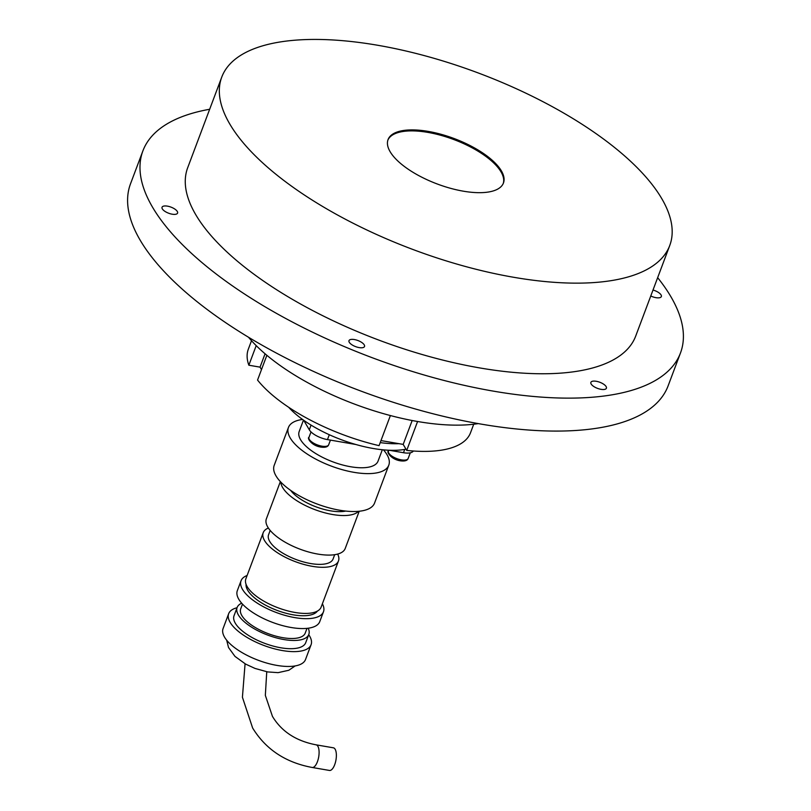 <?xml version="1.0" encoding="UTF-8"?>
<svg xmlns="http://www.w3.org/2000/svg" width="811" height="811" viewBox="0 0 811 811"><rect width="100%" height="100%" fill="white"/><g stroke="black" fill="none" stroke-linecap="round" stroke-linejoin="round"><path stroke-width="1.22" d="M381.565 440.667A80.401 31.619 -159.4 0 1 380.977 440.576L403.189 444.398L412.17 420.514M398.971 443.668A75.808 29.814 -159.4 0 1 380.217 442.603M405.997 449.182A75.808 29.814 -159.4 0 1 288.706 407.304M503.256 183.468A61.646 24.239 20.6 0 0 501.016 171.871A61.646 24.239 20.6 0 0 441.397 135.478A61.646 24.239 20.6 0 0 387.881 140.1M501.391 170.888A61.646 24.239 20.6 0 0 441.133 134.312A61.646 24.239 20.6 0 0 388.053 139.604A61.646 24.239 20.6 0 0 390.121 151.687A61.646 24.239 20.6 0 0 450.369 188.264A61.646 24.239 20.6 0 0 503.459 182.982A61.646 24.239 20.6 0 0 501.391 170.888M229.787 124.022A239.296 94.106 20.6 0 0 463.679 266.008A239.296 94.106 20.6 0 0 669.754 245.48A239.296 94.106 20.6 0 0 661.715 198.553A239.296 94.106 20.6 0 0 427.823 56.567A239.296 94.106 20.6 0 0 221.758 77.096A239.296 94.106 20.6 0 0 229.787 124.022M221.758 77.096L187.696 167.715A239.296 94.106 20.6 0 0 195.725 214.641A239.296 94.106 20.6 0 0 429.617 356.627A239.296 94.106 20.6 0 0 635.692 336.099L669.754 245.48M209.654 109.272A287.165 112.932 20.6 0 0 142.898 150.876A287.165 112.932 20.6 0 0 152.539 207.19A287.165 112.932 20.6 0 0 433.206 377.571A287.165 112.932 20.6 0 0 680.49 352.937A287.165 112.932 20.6 0 0 670.849 296.623A287.165 112.932 20.6 0 0 657.66 277.666M142.898 150.876L130.51 183.823A287.165 112.932 20.6 0 0 140.151 240.147A287.165 112.932 20.6 0 0 420.818 410.518A287.165 112.932 20.6 0 0 668.102 385.894L680.49 352.937M653.007 290.024A8.292 3.264 -159.4 0 1 661.34 296.562A8.292 3.264 -159.4 0 1 655.937 297.667A8.292 3.264 -159.4 0 1 650.767 295.985M603.952 384.414A8.292 3.264 -159.4 0 1 606.405 388.226A8.292 3.264 -159.4 0 1 601.265 389.371A8.292 3.264 -159.4 0 1 593.338 386.198A8.292 3.264 -159.4 0 1 590.874 382.386A8.292 3.264 -159.4 0 1 596.014 381.241A8.292 3.264 -159.4 0 1 603.952 384.414M364.423 346.702A8.292 3.264 -159.4 0 1 355.34 346.52A8.292 3.264 -159.4 0 1 348.994 340.65A8.292 3.264 -159.4 0 1 349.095 340.448A8.292 3.264 -159.4 0 1 358.188 340.63A8.292 3.264 -159.4 0 1 364.524 346.49A8.292 3.264 -159.4 0 1 364.423 346.702M172.175 214.195A8.292 3.264 -159.4 0 1 162.048 207.251A8.292 3.264 -159.4 0 1 167.451 206.146A8.292 3.264 -159.4 0 1 177.579 213.09A8.292 3.264 -159.4 0 1 172.175 214.195M478.267 423.606A149.325 58.727 -159.4 0 1 248.501 337.244M266.86 355.309L257.553 380.065A118.69 46.683 20.6 0 0 379.072 445.644L390.385 415.546M417.584 421.507L406.716 450.409L403.189 444.398M261.487 369.603L260.047 367.14L248.845 365.214L256.205 345.628M260.047 367.14L265.065 353.789M251.511 340.711L248.318 349.206A118.69 46.683 20.6 0 0 248.845 365.214M406.716 450.409A118.69 46.683 20.6 0 0 470.532 432.729L473.725 424.234M335.146 749.242A11.486 4.613 -80.2 0 0 333.382 747.813L316.097 744.833A11.486 4.613 -80.2 0 1 317.861 746.262A11.486 4.613 -80.2 0 1 318.155 759.41A11.486 4.613 -80.2 0 1 312.194 767.47L329.469 770.45A11.486 4.613 -80.2 0 0 335.43 762.391A11.486 4.613 -80.2 0 0 335.146 749.242M382.326 449.75L378.038 461.145A42.121 16.565 -159.4 0 1 341.776 464.754A42.121 16.565 -159.4 0 1 300.607 439.765A42.121 16.565 -159.4 0 1 299.188 431.503L303.476 420.108M383.461 449.862A53.607 21.076 -159.4 0 1 386.989 454.667A53.607 21.076 -159.4 0 1 388.793 465.179L374.55 503.084A53.607 21.076 -159.4 0 1 328.384 507.676A53.607 21.076 -159.4 0 1 275.993 475.875A53.607 21.076 -159.4 0 1 274.199 465.362L288.442 427.468A53.607 21.076 -159.4 0 1 302.544 419.449M388.793 465.179A53.607 21.076 -159.4 0 1 342.627 469.782A53.607 21.076 -159.4 0 1 290.237 437.981A53.607 21.076 -159.4 0 1 288.442 427.468M359.212 511.244L345.222 548.469A42.121 16.565 -159.4 0 1 308.95 552.078A42.121 16.565 -159.4 0 1 267.782 527.089A42.121 16.565 -159.4 0 1 266.373 518.827L280.363 481.602M358.553 511.305A42.121 16.565 -159.4 0 1 320.467 511.548A42.121 16.565 -159.4 0 1 282.644 487.543A42.121 16.565 -159.4 0 1 280.809 482.089M334.7 554.683L333.098 558.951A34.457 13.554 -159.4 0 1 303.426 561.911A34.457 13.554 -159.4 0 1 269.739 541.464A34.457 13.554 -159.4 0 1 268.583 534.702L270.185 530.435M337.66 554.065A40.205 15.814 -159.4 0 1 338.471 560.969L321.136 607.104A40.205 15.814 -159.4 0 1 286.506 610.551A40.205 15.814 -159.4 0 1 247.213 586.698A40.205 15.814 -159.4 0 1 245.865 578.811L263.21 532.685A40.205 15.814 -159.4 0 1 268.37 528.022M338.471 560.969A40.205 15.814 -159.4 0 1 303.851 564.426A40.205 15.814 -159.4 0 1 264.558 540.572A40.205 15.814 -159.4 0 1 263.21 532.685M317.375 611.099A38.289 15.054 -159.4 0 1 283.272 612.477A38.289 15.054 -159.4 0 1 247.71 590.296A38.289 15.054 -159.4 0 1 246.068 584.295M322.373 603.789A44.027 17.315 -159.4 0 1 323.477 611.747L319.757 621.631A44.027 17.315 -159.4 0 1 281.843 625.413A44.027 17.315 -159.4 0 1 238.809 599.288A44.027 17.315 -159.4 0 1 237.329 590.651L241.049 580.767A44.027 17.315 -159.4 0 1 247.112 575.496M323.477 611.747A44.027 17.315 -159.4 0 1 285.563 615.529A44.027 17.315 -159.4 0 1 242.519 589.404A44.027 17.315 -159.4 0 1 241.049 580.767M307.004 628.353L305.23 633.097A34.457 13.554 -159.4 0 1 275.558 636.047A34.457 13.554 -159.4 0 1 241.871 615.6A34.457 13.554 -159.4 0 1 240.715 608.848L242.499 604.104M308.2 628.221A38.289 15.054 -159.4 0 1 308.809 634.445L305.717 642.677A38.289 15.054 -159.4 0 1 272.739 645.962A38.289 15.054 -159.4 0 1 235.322 623.243A38.289 15.054 -159.4 0 1 234.034 615.742L237.126 607.5A38.289 15.054 -159.4 0 1 241.688 603.212M308.809 634.445A38.289 15.054 -159.4 0 1 275.841 637.73A38.289 15.054 -159.4 0 1 238.414 615.012A38.289 15.054 -159.4 0 1 237.126 607.5M308.727 634.678A44.027 17.315 -159.4 0 1 309.609 636.067A44.027 17.315 -159.4 0 1 311.089 644.704L305.514 659.525A44.027 17.315 -159.4 0 1 267.6 663.307A44.027 17.315 -159.4 0 1 224.566 637.182A44.027 17.315 -159.4 0 1 223.086 628.545L228.661 613.714A44.027 17.315 -159.4 0 1 237.045 607.733M311.089 644.704A44.027 17.315 -159.4 0 1 273.175 648.476A44.027 17.315 -159.4 0 1 230.142 622.351A44.027 17.315 -159.4 0 1 228.661 613.714M404.73 449.416L403.483 452.72A15.318 6.022 20.6 0 0 413.316 451.007M403.483 452.72L389.168 450.247M355.907 444.509L327.472 439.603L329.296 434.726M303.709 420.27L309.295 429.789A15.318 6.022 20.6 0 0 327.472 439.603M345.699 511.062A34.457 13.554 -159.4 0 1 290.642 490.371M330.432 440.109L328.688 444.752A10.533 4.136 -159.4 0 1 321.825 446.151A10.533 4.136 -159.4 0 1 309.326 439.4A10.533 4.136 -159.4 0 1 308.981 437.342L311.019 431.918M410.285 452.822L408.166 458.458A10.533 4.136 -159.4 0 1 401.303 459.857A10.533 4.136 -159.4 0 1 388.804 453.116A10.533 4.136 -159.4 0 1 388.449 451.048L388.763 450.227M311.059 425.096L309.295 429.789M328.688 444.752C327.897 446.891 325.323 447.682 320.953 447.104C311.465 445.746 306.761 437.798 308.981 437.342M408.166 458.458C407.375 460.607 404.79 461.398 400.431 460.82C390.932 459.462 386.239 451.514 388.449 451.048M245.074 663.793L242.418 697.247L252.637 728.014C265.795 749.415 285.644 762.563 312.194 767.47M316.097 744.833C296.096 741.011 281.549 731.522 272.455 716.387L265.339 695.392L266.748 671.761M226.674 640.193L228.54 647.543L234.987 656.403L245.621 664.097L255.019 668.436L267.61 671.913L278.072 672.654L288.828 670.261L295.153 665.932"/></g></svg>
